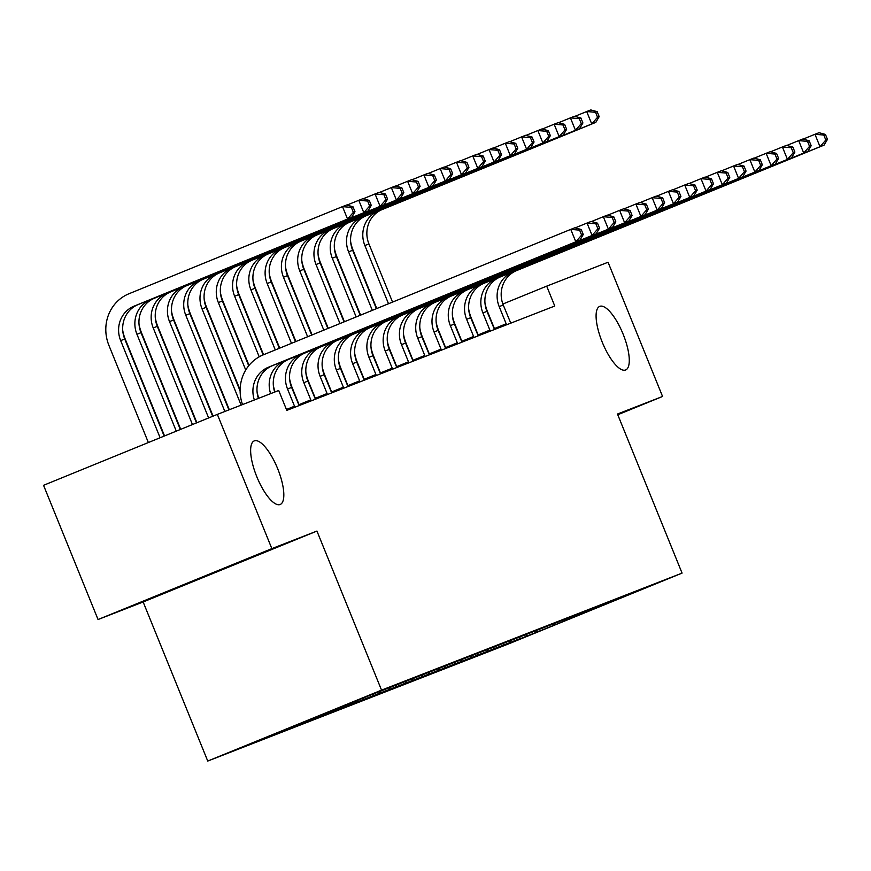 <?xml version="1.0" encoding="UTF-8"?>
<svg xmlns="http://www.w3.org/2000/svg" width="871" height="871" viewBox="0 0 871 871"><rect width="100%" height="100%" fill="white"/><g stroke="black" fill="none" stroke-linecap="round" stroke-linejoin="round"><path stroke-width="1.31" d="M602.264 342.227A34.339 11.181 -112.2 0 1 599.716 306.374A34.339 11.181 -112.2 0 1 623.103 334.116A34.339 11.181 -112.2 0 1 625.661 369.968A34.339 11.181 -112.2 0 1 602.264 342.227M256.814 476.753A34.339 11.181 -112.2 0 1 254.256 440.9A34.339 11.181 -112.2 0 1 277.653 468.631A34.339 11.181 -112.2 0 1 280.201 504.483A34.339 11.181 -112.2 0 1 256.814 476.753M207.744 761.058L508.272 644.028L682.069 573.107L381.542 690.137L207.744 761.058L143.149 601.97L316.946 531.06L271.85 548.621L98.053 619.531L143.149 601.97M98.053 619.531L43.55 485.31L217.347 414.389L271.85 548.621M553.891 623.886L553.629 625.422L624.736 596.069L370.763 694.971L263.848 738.26L518.985 639.042M553.629 625.422L519.051 639.194M217.347 414.389L278.72 390.491L286.799 410.372L554.762 306.026L546.694 286.145L502.872 304.023M525.953 636.2L526.596 634.545M519.443 638.737L520.085 637.071M509.677 642.537L510.319 640.882M503.166 645.073L503.808 643.419M493.389 648.873L494.031 647.229M486.878 651.41L487.531 649.755M477.112 655.221L477.754 653.566M470.601 657.747L471.244 656.092M460.835 661.557L461.478 659.902M454.324 664.094L454.967 662.428M444.558 667.894L445.201 666.239M438.037 670.43L438.69 668.776M428.271 674.23L428.913 672.586M421.76 676.767L422.402 675.112M411.994 680.578L412.636 678.923M405.483 683.114L406.126 681.449M395.717 686.914L396.359 685.259M389.206 689.451L389.849 687.785M379.429 693.251L380.072 691.596M372.919 695.787L373.572 694.133M363.153 699.587L363.795 697.943M356.642 702.124L357.284 700.469M346.876 705.935L347.496 704.345M340.365 708.471L340.986 706.882M330.599 712.271L331.165 710.79M324.088 714.808L324.6 713.469M314.311 718.608L314.747 717.497M307.801 721.144L308.182 720.175M298.034 724.955L298.328 724.193M291.524 727.481L291.763 726.871M617.768 414.748L662.57 396.468L608.067 262.247L546.694 286.145M316.946 531.06L381.542 690.137M662.57 396.468L617.474 414.03L682.069 573.107M535.719 632.39L536.362 630.735M254.354 399.985A26.827 25.368 68.7 0 1 268.377 367.257L575.807 241.811L570.766 229.378L263.325 354.824A40.24 38.052 -111.3 0 0 242.519 404.59M258.415 398.395A26.827 25.368 68.7 0 1 272.449 365.668L579.879 240.222L575.807 241.811L581.621 235.116L583.254 234.484L581.229 229.509L579.607 230.14L581.621 235.116M579.607 230.14L570.766 229.378L574.838 227.799L581.229 229.509M579.879 240.222L583.254 234.484M164.151 436.099L124.738 339.015A26.827 25.368 68.7 0 1 138.13 304.578L351.623 217.467L347.551 219.046L342.499 206.623L129.006 293.734A40.24 38.052 -111.3 0 0 108.919 345.395L148.364 442.544M160.112 437.743L120.666 340.605A26.827 25.368 68.7 0 1 134.058 306.167L347.551 219.046L353.365 212.35L354.987 211.718L352.973 206.754L351.34 207.385L353.365 212.35M351.34 207.385L342.499 206.623L346.571 205.033L352.973 206.754M351.623 217.467L354.987 211.718M270.631 393.648A26.827 25.368 68.7 0 1 284.654 360.921L592.095 235.464L587.043 223.041L575.176 227.886M274.703 392.059A26.827 25.368 68.7 0 1 288.726 359.331L596.156 233.885L592.095 235.464L597.909 228.768L599.531 228.137L597.517 223.172L595.884 223.803L597.909 228.768M595.884 223.803L587.043 223.041L591.115 221.452L597.517 223.172M257.054 391.612A40.24 38.052 -111.3 0 0 258.796 398.254M596.156 233.885L599.531 228.137M299.134 405.57L291.611 387.432A26.827 25.368 68.7 0 1 305.002 352.995L612.444 227.549L608.372 229.127L603.32 216.705L591.453 221.55M286.439 409.49L294.518 406.202L287.539 389.021A26.827 25.368 68.7 0 1 300.93 354.573L608.372 229.127L614.186 222.432L615.808 221.8L613.794 216.825L612.161 217.467L614.186 222.432M294.518 406.202L294.801 407.258M612.161 217.467L603.32 216.705L607.392 215.115L613.794 216.825M273.331 385.265A40.24 38.052 -111.3 0 0 275.084 391.906M612.444 227.549L615.808 221.8M122.735 330.512A40.24 38.052 -111.3 0 0 125.206 339.059L164.543 435.935M176.28 431.145L136.943 334.268A26.827 25.368 68.7 0 1 150.335 299.82L363.828 212.709L358.776 200.286L346.908 205.131M180.33 429.501L141.015 332.678A26.827 25.368 68.7 0 1 154.407 298.241L367.9 211.13L363.828 212.709L369.642 206.013L371.264 205.382L369.25 200.406L367.627 201.049L369.642 206.013M367.627 201.049L358.776 200.286L362.848 198.697L369.25 200.406M367.9 211.13L371.264 205.382M139.012 324.175A40.24 38.052 -111.3 0 0 141.483 332.711L180.711 429.338M192.458 424.547L153.22 327.921A26.827 25.368 68.7 0 1 166.622 293.483L380.104 206.373L375.063 193.939L363.185 198.784M196.498 422.903L157.292 326.342A26.827 25.368 68.7 0 1 170.683 291.905L384.176 204.783L380.104 206.373L385.918 199.677L387.551 199.045L385.526 194.07L383.904 194.701L385.918 199.677M383.904 194.701L375.063 193.939L379.135 192.36L385.526 194.07M384.176 204.783L387.551 199.045M315.411 399.234L307.888 381.095A26.827 25.368 68.7 0 1 321.29 346.647L628.72 221.201L624.649 222.791L619.608 210.357L607.729 215.202M299.276 405.516L299.058 404.656L310.795 399.854L303.827 382.674A26.827 25.368 68.7 0 1 317.218 348.237L624.649 222.791L630.462 216.095L632.096 215.464L630.071 210.488L628.448 211.12L630.462 216.095M310.795 399.854L311.078 400.921M289.618 378.929A40.24 38.052 -111.3 0 0 292.079 387.464L299.058 404.656M628.448 211.12L619.608 210.357L623.669 208.779L630.071 210.488M628.72 221.201L632.096 215.464M331.699 392.897L324.175 374.748A26.827 25.368 68.7 0 1 337.567 340.311L644.997 214.865L640.925 216.454L635.884 204.021L624.006 208.866M315.563 399.179L315.335 398.308L327.082 393.518L320.103 376.337A26.827 25.368 68.7 0 1 333.495 341.9L640.925 216.454L646.739 209.759L648.372 209.116L646.358 204.152L644.725 204.783L646.739 209.759M327.082 393.518L327.354 394.585M305.895 372.592A40.24 38.052 -111.3 0 0 308.356 381.128L315.335 398.308M644.725 204.783L635.884 204.021L639.956 202.442L646.358 204.152M644.997 214.865L648.372 209.116M155.299 317.839A40.24 38.052 -111.3 0 0 157.76 326.375L196.89 422.74M208.637 417.949L169.507 321.584A26.827 25.368 68.7 0 1 182.899 287.147L396.392 200.036L391.34 187.603L379.473 192.447M212.676 416.294L173.569 320.005A26.827 25.368 68.7 0 1 186.971 285.557L400.453 198.446L396.392 200.036L402.206 193.34L403.828 192.698L401.814 187.733L400.181 188.365L402.206 193.34M400.181 188.365L391.34 187.603L395.412 186.013L401.814 187.733M400.453 198.446L403.828 192.698M171.576 311.502A40.24 38.052 -111.3 0 0 174.037 320.038L213.068 416.142M224.86 411.471L185.784 315.248A26.827 25.368 68.7 0 1 199.176 280.81L412.669 193.689L407.617 181.266L395.75 186.111M228.921 409.882L189.856 313.658A26.827 25.368 68.7 0 1 203.248 279.221L416.741 192.11L412.669 193.689L418.483 186.993L420.105 186.361L418.091 181.386L416.458 182.028L418.483 186.993M416.458 182.028L407.617 181.266L411.689 179.676L418.091 181.386M416.741 192.11L420.105 186.361M347.975 386.55L340.452 368.411A26.827 25.368 68.7 0 1 353.844 333.974L661.285 208.528L657.213 210.107L652.161 197.684L640.294 202.529M331.84 392.832L331.611 391.972L343.359 387.181L336.38 370.001A26.827 25.368 68.7 0 1 349.772 335.564L657.213 210.107L663.027 203.411L664.649 202.78L662.635 197.815L661.002 198.446L663.027 203.411M343.359 387.181L343.631 388.248M322.172 366.245A40.24 38.052 -111.3 0 0 324.643 374.791L331.611 391.972M661.002 198.446L652.161 197.684L656.233 196.095L662.635 197.815M661.285 208.528L664.649 202.78M187.853 305.155A40.24 38.052 -111.3 0 0 190.324 313.702L229.313 409.729M241.136 405.124L202.061 308.911A26.827 25.368 68.7 0 1 215.453 274.463L428.946 187.352L423.905 174.929L412.027 179.764M240.124 391.035L206.133 307.321A26.827 25.368 68.7 0 1 219.525 272.884L433.018 185.763L428.946 187.352L434.76 180.656L436.393 180.025L434.368 175.049L432.745 175.681L434.76 180.656M432.745 175.681L423.905 174.929L427.966 173.34L434.368 175.049M433.018 185.763L436.393 180.025M364.252 380.213L356.729 362.075A26.827 25.368 68.7 0 1 370.121 327.638L677.562 202.192L673.49 203.77L668.438 191.348L656.571 196.193M348.117 386.495L347.899 385.635L359.636 380.845L352.657 363.653A26.827 25.368 68.7 0 1 366.06 329.216L673.49 203.77L679.304 197.075L680.926 196.443L678.912 191.468L677.29 192.099L679.304 197.075M359.636 380.845L359.919 381.901M338.449 359.908A40.24 38.052 -111.3 0 0 340.92 368.455L347.899 385.635M677.29 192.099L668.438 191.348L672.51 189.758L678.912 191.468M677.562 202.192L680.926 196.443M204.141 298.818A40.24 38.052 -111.3 0 0 206.601 307.354L240.124 389.925M245.731 370.023L218.349 302.564A26.827 25.368 68.7 0 1 231.74 268.126L445.223 181.016L440.182 168.582L428.303 173.427M248.714 365.755L222.41 300.985A26.827 25.368 68.7 0 1 235.801 266.537L449.294 179.426L445.223 181.016L451.036 174.32L452.67 173.688L450.645 168.713L449.022 169.344L451.036 174.32M449.022 169.344L440.182 168.582L444.254 167.003L450.645 168.713M449.294 179.426L452.67 173.688M380.529 373.877L373.006 355.738A26.827 25.368 68.7 0 1 386.408 321.29L693.839 195.844L689.767 197.434L684.726 185L672.848 189.845M364.405 380.159L364.176 379.288L375.913 374.497L368.945 357.317A26.827 25.368 68.7 0 1 382.336 322.88L689.767 197.434L695.581 190.738L697.214 190.107L695.189 185.131L693.566 185.763L695.581 190.738M375.913 374.497L376.196 375.564M354.737 353.572A40.24 38.052 -111.3 0 0 357.197 362.107L364.176 379.288M693.566 185.763L684.726 185L688.798 183.422L695.189 185.131M693.839 195.844L697.214 190.107M220.417 292.482A40.24 38.052 -111.3 0 0 222.878 301.018L249.019 365.385M259.22 356.816L234.626 296.227A26.827 25.368 68.7 0 1 248.017 261.79L461.51 174.668L456.458 162.246L444.591 167.09M263.162 354.9L238.698 294.638A26.827 25.368 68.7 0 1 252.089 260.2L465.571 173.089L461.51 174.668L467.324 167.983L468.946 167.341L466.932 162.376L465.299 163.008L467.324 167.983M465.299 163.008L456.458 162.246L460.53 160.656L466.932 162.376M465.571 173.089L468.946 167.341M396.817 367.54L389.293 349.391A26.827 25.368 68.7 0 1 402.685 314.954L710.115 189.508L706.054 191.097L701.003 178.664L689.135 183.509M380.681 373.822L380.453 372.951L392.2 368.161L385.222 350.98A26.827 25.368 68.7 0 1 398.613 316.543L706.054 191.097L711.868 184.402L713.491 183.759L711.476 178.795L709.843 179.426L711.868 184.402M392.2 368.161L392.473 369.228M371.013 347.235A40.24 38.052 -111.3 0 0 373.474 355.771L380.453 372.951M709.843 179.426L701.003 178.664L705.075 177.074L711.476 178.795M710.115 189.508L713.491 183.759M236.694 286.134A40.24 38.052 -111.3 0 0 239.155 294.681L263.543 354.737M275.29 349.946L250.902 289.891A26.827 25.368 68.7 0 1 264.294 255.443L477.787 168.332L472.735 155.909L460.868 160.754M279.33 348.291L254.974 288.301A26.827 25.368 68.7 0 1 268.366 253.864L481.859 166.753L477.787 168.332L483.601 161.636L485.223 161.004L483.209 156.029L481.576 156.671L483.601 161.636M481.576 156.671L472.735 155.909L476.807 154.319L483.209 156.029M481.859 166.753L485.223 161.004M413.094 361.193L405.57 343.054A26.827 25.368 68.7 0 1 418.962 308.617L726.403 183.171L722.331 184.75L717.279 172.327L705.412 177.172M396.958 367.475L396.73 366.615L408.477 361.824L401.498 344.644A26.827 25.368 68.7 0 1 414.89 310.196L722.331 184.75L728.145 178.054L729.767 177.423L727.753 172.447L726.12 173.089L728.145 178.054M408.477 361.824L408.749 362.891M387.29 340.888A40.24 38.052 -111.3 0 0 389.762 349.434L396.73 366.615M726.12 173.089L717.279 172.327L721.351 170.738L727.753 172.447M726.403 183.171L729.767 177.423M252.971 279.798A40.24 38.052 -111.3 0 0 255.443 288.345L279.722 348.139M291.469 343.348L267.179 283.543A26.827 25.368 68.7 0 1 280.571 249.106L494.064 161.995L489.023 149.562L477.145 154.407M295.509 341.693L271.251 281.964A26.827 25.368 68.7 0 1 284.643 247.527L498.136 160.406L494.064 161.995L499.878 155.299L501.511 154.668L499.486 149.692L497.864 150.324L499.878 155.299M497.864 150.324L489.023 149.562L493.095 147.983L499.486 149.692M498.136 160.406L501.511 154.668M429.37 354.856L421.847 336.718A26.827 25.368 68.7 0 1 435.239 302.281L742.68 176.824L738.608 178.413L733.567 165.98L721.689 170.825M413.235 361.138L413.017 360.278L424.754 355.488L417.786 338.296A26.827 25.368 68.7 0 1 431.178 303.859L738.608 178.413L744.422 171.718L746.055 171.086L744.03 166.111L742.408 166.742L744.422 171.718M424.754 355.488L425.037 356.544M403.578 334.551A40.24 38.052 -111.3 0 0 406.038 343.098L413.017 360.278M742.408 166.742L733.567 165.98L737.628 164.401L744.03 166.111M742.68 176.824L746.055 171.086M269.259 273.461A40.24 38.052 -111.3 0 0 271.719 281.997L295.9 341.541M307.637 336.75L283.467 277.207A26.827 25.368 68.7 0 1 296.859 242.769L510.352 155.659L505.3 143.225L493.422 148.07M311.687 335.095L287.528 275.628A26.827 25.368 68.7 0 1 300.93 241.18L514.413 154.069L510.352 155.659L516.155 148.963L517.788 148.32L515.774 143.356L514.14 143.987L516.155 148.963M514.14 143.987L505.3 143.225L509.372 141.646L515.774 143.356M514.413 154.069L517.788 148.32M445.647 348.52L438.135 330.381A26.827 25.368 68.7 0 1 451.526 295.933L758.957 170.487L754.885 172.077L749.844 159.643L737.966 164.488M429.523 354.802L429.294 353.931L441.042 349.14L434.063 331.96A26.827 25.368 68.7 0 1 447.454 297.523L754.885 172.077L760.699 165.381L762.332 164.75L760.307 159.774L758.685 160.406L760.699 165.381M441.042 349.14L441.314 350.207M419.855 328.215A40.24 38.052 -111.3 0 0 422.315 336.75L429.294 353.931M758.685 160.406L749.844 159.643L753.916 158.065L760.307 159.774M758.957 170.487L762.332 164.75M285.536 267.125A40.24 38.052 -111.3 0 0 287.996 275.661L312.068 334.943M323.816 330.142L299.744 270.87A26.827 25.368 68.7 0 1 313.135 236.433L526.628 149.311L521.577 136.889L509.709 141.733M327.855 328.498L303.816 269.281A26.827 25.368 68.7 0 1 317.207 234.843L530.7 147.732L526.628 149.311L532.442 142.615L534.065 141.984L532.05 137.019L530.417 137.651L532.442 142.615M530.417 137.651L521.577 136.889L525.649 135.299L532.05 137.019M530.7 147.732L534.065 141.984M461.935 342.183L454.412 324.034A26.827 25.368 68.7 0 1 467.803 289.597L775.234 164.151L771.173 165.73L766.121 153.307L754.253 158.152M445.8 348.465L445.571 347.594L457.319 342.804L450.34 325.623A26.827 25.368 68.7 0 1 463.731 291.186L771.173 165.73L776.986 159.034L778.609 158.402L776.594 153.438L774.961 154.069L776.986 159.034M457.319 342.804L457.591 343.871M436.131 321.878A40.24 38.052 -111.3 0 0 438.592 330.414L445.571 347.594M774.961 154.069L766.121 153.307L770.193 151.717L776.594 153.438M775.234 164.151L778.609 158.402M301.812 260.777A40.24 38.052 -111.3 0 0 304.284 269.324L328.247 328.334M339.984 323.544L316.021 264.534A26.827 25.368 68.7 0 1 329.412 230.086L542.905 142.975L537.864 130.552L525.986 135.397M344.034 321.9L320.093 262.944A26.827 25.368 68.7 0 1 333.484 228.507L546.977 141.396L542.905 142.975L548.719 136.279L550.352 135.647L548.327 130.672L546.705 131.314L548.719 136.279M546.705 131.314L537.864 130.552L541.925 128.962L548.327 130.672M546.977 141.396L550.352 135.647M478.212 335.836L470.688 317.697A26.827 25.368 68.7 0 1 484.08 283.26L791.521 157.814L787.449 159.393L782.398 146.97L770.53 151.815M462.076 342.118L461.859 341.258L473.595 336.467L466.616 319.287A26.827 25.368 68.7 0 1 480.008 284.839L787.449 159.393L793.263 152.697L794.885 152.066L792.871 147.09L791.249 147.732L793.263 152.697M473.595 336.467L473.878 337.523M452.408 315.531A40.24 38.052 -111.3 0 0 454.88 324.077L461.859 341.258M791.249 147.732L782.398 146.97L786.469 145.381L792.871 147.09M791.521 157.814L794.885 152.066M318.089 254.441A40.24 38.052 -111.3 0 0 320.561 262.977L344.415 321.737M356.163 316.946L332.297 258.186A26.827 25.368 68.7 0 1 345.7 223.749L559.182 136.638L554.141 124.205L542.263 129.05M360.202 315.302L336.369 256.607A26.827 25.368 68.7 0 1 349.761 222.17L563.254 135.049L559.182 136.638L564.996 129.942L566.629 129.311L564.604 124.335L562.982 124.967L564.996 129.942M562.982 124.967L554.141 124.205L558.213 122.626L564.604 124.335M563.254 135.049L566.629 129.311M494.488 329.499L486.965 311.361A26.827 25.368 68.7 0 1 500.368 276.913L807.798 151.467L803.726 153.056L798.685 140.623L786.807 145.468M478.364 335.781L478.135 334.921L489.872 330.12L482.904 312.939A26.827 25.368 68.7 0 1 496.296 278.502L803.726 153.056L809.54 146.361L811.173 145.729L809.148 140.754L807.526 141.385L809.54 146.361M489.872 330.12L490.155 331.187M468.696 309.194A40.24 38.052 -111.3 0 0 471.157 317.73L478.135 334.921M807.526 141.385L798.685 140.623L802.757 139.044L809.148 140.754M807.798 151.467L811.173 145.729M334.377 248.104A40.24 38.052 -111.3 0 0 336.837 256.64L360.594 315.139M372.331 310.348L348.585 251.85A26.827 25.368 68.7 0 1 361.977 217.412L575.47 130.302L570.418 117.868L558.551 122.713M376.381 308.693L352.657 250.271A26.827 25.368 68.7 0 1 366.049 215.823L579.531 128.712L575.47 130.302L581.284 123.606L582.906 122.963L580.892 117.999L579.259 118.63L581.284 123.606M579.259 118.63L570.418 117.868L574.49 116.279L580.892 117.999M579.531 128.712L582.906 122.963M510.776 323.163L503.253 305.013A26.827 25.368 68.7 0 1 516.645 270.576L824.075 145.13L820.014 146.72L814.962 134.286L803.084 139.131M494.641 329.445L494.412 328.574L506.16 323.783L499.181 306.603A26.827 25.368 68.7 0 1 512.573 272.166L820.014 146.72L825.817 140.024L827.45 139.382L825.436 134.417L823.803 135.049L825.817 140.024M506.16 323.783L506.432 324.85M484.973 302.858A40.24 38.052 -111.3 0 0 487.433 311.393L494.412 328.574M823.803 135.049L814.962 134.286L819.034 132.708L825.436 134.417M824.075 145.13L827.45 139.382M350.654 241.768A40.24 38.052 -111.3 0 0 353.114 250.304L376.762 308.541M388.51 303.75L364.862 245.513A26.827 25.368 68.7 0 1 378.254 211.076L591.747 123.954L586.695 111.532L574.827 116.376M392.549 302.095L368.934 243.924A26.827 25.368 68.7 0 1 382.325 209.486L595.818 122.376L591.747 123.954L597.56 117.258L599.183 116.627L597.168 111.651L595.535 112.294L597.56 117.258M595.535 112.294L586.695 111.532L590.767 109.942L597.168 111.651M595.818 122.376L599.183 116.627M268.377 367.257L272.449 365.668M120.666 340.605L124.738 339.015M134.058 306.167L138.13 304.578M284.654 360.921L288.726 359.331M287.539 389.021L291.611 387.432M300.93 354.573L305.002 352.995M136.943 334.268L141.015 332.678M150.335 299.82L154.407 298.241M153.22 327.921L157.292 326.342M166.622 293.483L170.683 291.905M303.827 382.674L307.888 381.095M317.218 348.237L321.29 346.647M320.103 376.337L324.175 374.748M333.495 341.9L337.567 340.311M169.507 321.584L173.569 320.005M182.899 287.147L186.971 285.557M185.784 315.248L189.856 313.658M199.176 280.81L203.248 279.221M336.38 370.001L340.452 368.411M349.772 335.564L353.844 333.974M202.061 308.911L206.133 307.321M215.453 274.463L219.525 272.884M352.657 363.653L356.729 362.075M366.06 329.216L370.121 327.638M218.349 302.564L222.41 300.985M231.74 268.126L235.801 266.537M368.945 357.317L373.006 355.738M382.336 322.88L386.408 321.29M234.626 296.227L238.698 294.638M248.017 261.79L252.089 260.2M385.222 350.98L389.293 349.391M398.613 316.543L402.685 314.954M250.902 289.891L254.974 288.301M264.294 255.443L268.366 253.864M401.498 344.644L405.57 343.054M414.89 310.196L418.962 308.617M267.179 283.543L271.251 281.964M280.571 249.106L284.643 247.527M417.786 338.296L421.847 336.718M431.178 303.859L435.239 302.281M283.467 277.207L287.528 275.628M296.859 242.769L300.93 241.18M434.063 331.96L438.135 330.381M447.454 297.523L451.526 295.933M299.744 270.87L303.816 269.281M313.135 236.433L317.207 234.843M450.34 325.623L454.412 324.034M463.731 291.186L467.803 289.597M316.021 264.534L320.093 262.944M329.412 230.086L333.484 228.507M466.616 319.287L470.688 317.697M480.008 284.839L484.08 283.26M332.297 258.186L336.369 256.607M345.7 223.749L349.761 222.17M482.904 312.939L486.965 311.361M496.296 278.502L500.368 276.913M348.585 251.85L352.657 250.271M361.977 217.412L366.049 215.823M499.181 306.603L503.253 305.013M512.573 272.166L516.645 270.576M364.862 245.513L368.934 243.924M378.254 211.076L382.325 209.486"/></g></svg>
